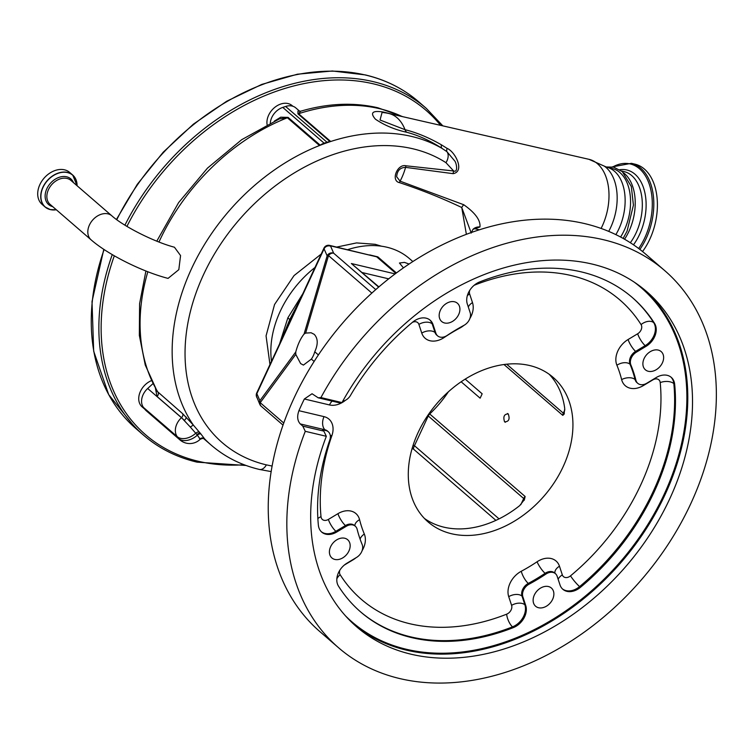 <?xml version="1.0" encoding="UTF-8"?>
<svg xmlns="http://www.w3.org/2000/svg" width="754" height="754" viewBox="0 0 754 754"><rect width="100%" height="100%" fill="white"/><g stroke="black" fill="none" stroke-linecap="round" stroke-linejoin="round"><path stroke-width="1.13" d="M168.057 278.386L178.821 269.668L180.564 255.568L174.438 247.227C153.92 241.836 123.411 226.266 111.865 215.833L70.904 180.404A15.872 11.762 -49.1 0 0 67.002 178.444A15.872 11.762 -49.1 0 0 49.877 187.049A15.872 11.762 -49.1 0 0 50.141 204.419L91.102 239.838A15.872 11.762 -49.1 0 1 89.443 224.984A15.872 11.762 -49.1 0 1 107.963 213.863A15.872 11.762 -49.1 0 1 111.865 215.833M64.505 169.82A21.112 15.636 -49.1 0 1 69.688 172.43L72.714 175.051A21.112 15.636 -49.1 0 1 77.078 185.748L72.714 175.051A21.112 15.636 -49.1 0 0 67.53 172.43A21.112 15.636 -49.1 0 0 44.75 183.882A21.112 15.636 -49.1 0 0 45.099 206.982L42.073 204.362A21.112 15.636 -49.1 0 1 41.724 181.271A21.112 15.636 -49.1 0 1 64.505 169.82M270.3 123.034A14.957 11.084 -49.1 0 1 282.769 107.407L324.145 143.194A14.957 11.084 130.9 0 0 320.167 145.136A3.327 2.46 -49.1 0 1 319.47 145.503A188.651 139.754 -49.1 0 1 330.686 141.469A3.327 2.46 -49.1 0 1 330.026 141.611A14.957 11.084 130.9 0 0 327.01 142.252L285.625 106.465A14.957 11.084 -49.1 0 1 292.118 106.041A14.957 11.084 -49.1 0 1 295.794 107.897L299.442 111.055L297.962 111.102L297.943 113.854L330.026 141.611M157.181 391.364L182.562 413.597L193.297 425.02L190.338 427.075L181.516 417.65L157.03 396.472L155.456 388.433M466.368 234.296L461.75 207.51C442.146 198.189 421.439 189.914 399.639 182.685L399.384 182.619C390.525 180.743 397.349 163.514 406.048 165.805L453.644 170.979C458.083 172.779 456.707 163.891 454.898 161.149L446.896 151.629L441.929 148.331C430.185 140.706 418.451 135.343 406.717 132.27C394.889 129.669 384.455 125.305 375.426 119.189C369.809 112.695 372.448 110.31 383.315 112.035L394.568 114.806M402.777 116.691L377.867 107.765C353.447 102.139 327.698 103.289 300.601 111.234L298.593 113.722L330.686 141.469M324.145 143.194L327.01 142.252M319.47 145.503L287.378 117.756L279.357 118.896M406.717 132.27A9.972 6.164 -76.5 0 1 405.021 129.679A45.702 28.643 -76.7 0 0 388.828 113.496A45.711 45.711 0 0 0 382.061 112.469L380.035 120.009L405.021 129.679C417.047 132.713 429.167 137.765 441.392 144.815A9.972 4.015 -57.6 0 0 441.929 148.331A188.651 139.754 -49.1 0 0 232.157 207.435A188.651 139.754 -49.1 0 0 193.297 425.02L200.47 433.456A188.33 139.518 130.9 0 0 200.932 434.012L204.57 438.847A3.327 3.233 -35.4 0 0 200.036 438.913L197.359 435.143A191.554 141.903 -49.1 0 1 196.888 434.577L190.338 427.075M269.96 364.465L266.058 335.85L274.56 304.484L294.032 275.596L321.223 254.041M336.699 247.076L356.576 242.911L375.209 244.305L381.505 246.209M441.392 144.815L447.113 148.378C455.369 151.799 465.143 171.507 453.116 173.665A9.972 6.192 93.9 0 1 453.644 170.979L445.953 162.666A179.546 133.006 130.9 0 0 413.06 148.821A179.546 133.006 130.9 0 0 203.571 274.569A179.546 133.006 130.9 0 0 266.36 464.869L272.137 466.066M461.137 381.769L480.119 398.178A95.57 70.801 130.9 0 0 482.155 393.786L465.19 379.121M412.834 261.534L409.375 258.547A91.413 67.719 130.9 0 0 386.934 247.227A91.413 67.719 130.9 0 0 347.641 249.668M403.428 267.858L399.46 263.014L404.455 262.383L409.045 264.023M314.983 267.472A91.413 67.719 130.9 0 0 271.487 361.185M302.778 293.796L287.868 317.83L279.734 343.438M369.714 254.909L377.858 256.878L396.406 272.92M520.826 504.643L523.681 498.507L428.253 415.982L414.455 445.708L499.054 518.875M428.253 415.982A4.986 3.695 -49.1 0 1 429.705 413.974A95.57 70.801 130.9 0 0 448.404 391.778M429.705 413.974L525.133 496.5L524.445 499.525L519.751 505.576A95.57 70.801 -49.1 0 1 443.965 527.187A95.57 70.801 -49.1 0 1 424.455 518.469M451.571 533.757A95.57 70.801 -49.1 0 1 428.093 521.938A95.57 70.801 -49.1 0 1 426.519 417.358A95.57 70.801 -49.1 0 1 529.657 365.53A95.57 70.801 -49.1 0 1 553.125 377.358A95.57 70.801 -49.1 0 1 554.699 481.938A95.57 70.801 -49.1 0 1 451.571 533.757M295.766 354.38L260.224 402.683A4.986 3.516 -143.7 0 1 259.904 400.676L295.766 351.948L295.766 354.38L300.629 363.588L303.419 365.096L311.364 359.093A16.616 10.415 -76.7 0 0 314.757 351.779C318.207 344.192 318.018 338.376 314.211 334.333L311.091 332.75L305.643 333.089L304.069 334.041L327.132 255.851A4.986 1.48 16.4 0 1 328.499 255.587L305.643 333.089M525.133 496.5A4.986 3.695 -49.1 0 0 523.681 498.507A4.986 1.206 -155.1 0 1 524.445 499.525L524.096 500.402M549.166 374.257A95.57 70.801 -49.1 0 1 564.737 408.659L564.067 414.163L562.786 415.369L503.983 364.512M564.36 413.673L564.067 414.163A4.986 1.206 24.9 0 0 563.304 413.145L564.84 409.827M508.253 413.927C504.172 414.031 502.946 416.67 504.577 421.835C508.837 421.769 510.062 419.13 508.253 413.927L507.461 413.503M504.577 421.835L505.387 422.259M378.621 287.095L351.373 263.532L378.876 286.878M412.07 448.677L413.352 448.979L495.915 520.373M413.663 448.809C413.041 449.309 413.305 448.272 414.455 445.708L413.069 445.388M287.868 317.83L289.753 319.564L281.713 339.064M300.064 299.611L289.753 319.564L284.465 332.646M395.812 273.363L376.67 256.812L330.516 245.861A4.986 3.129 -76.7 0 0 329.621 245.399L376.67 256.812A4.986 3.695 130.9 0 0 377.858 256.878M338.508 647.714L319.932 631.654A249.31 184.692 -49.1 0 1 315.813 358.838A249.31 184.692 -49.1 0 1 584.868 223.646A249.31 184.692 -49.1 0 1 646.093 254.494L664.67 270.563A249.31 184.692 -49.1 0 1 668.789 543.38A249.31 184.692 -49.1 0 1 399.733 678.562A249.31 184.692 -49.1 0 1 338.508 647.714A249.31 184.692 -49.1 0 1 305.276 431.316L302.797 426.123L323.834 431.109L326.331 436.302A221.638 164.193 -49.1 0 0 356.614 626.791A221.638 164.193 -49.1 0 0 411.043 654.208A221.638 164.193 -49.1 0 0 650.231 534.03A221.638 164.193 -49.1 0 0 646.564 291.496A221.638 164.193 -49.1 0 0 592.135 264.07A221.638 164.193 -49.1 0 0 341.986 402.579L320.931 397.584A249.31 184.692 -49.1 0 1 603.445 239.715A249.31 184.692 -49.1 0 1 664.67 270.563M548.422 586.537A12.055 8.925 130.9 0 0 535.415 593.068A12.055 8.925 130.9 0 0 535.623 606.254A12.055 8.925 130.9 0 0 538.582 607.743A12.055 8.925 130.9 0 0 551.579 601.211A12.055 8.925 130.9 0 0 551.381 588.026A12.055 8.925 130.9 0 0 548.422 586.537M344.71 538.233A12.055 8.925 130.9 0 0 331.703 544.765A12.055 8.925 130.9 0 0 331.901 557.951A12.055 8.925 130.9 0 0 334.861 559.44A12.055 8.925 130.9 0 0 347.867 552.908A12.055 8.925 130.9 0 0 347.669 539.723A12.055 8.925 130.9 0 0 344.71 538.233M454.464 301.77A12.055 8.925 130.9 0 0 441.467 308.301A12.055 8.925 130.9 0 0 441.665 321.496A12.055 8.925 130.9 0 0 444.624 322.985A12.055 8.925 130.9 0 0 457.621 316.444A12.055 8.925 130.9 0 0 457.424 303.259A12.055 8.925 130.9 0 0 454.464 301.77M658.185 350.073A12.055 8.925 130.9 0 0 645.179 356.604A12.055 8.925 130.9 0 0 645.377 369.79A12.055 8.925 130.9 0 0 648.336 371.288A12.055 8.925 130.9 0 0 661.343 364.748A12.055 8.925 130.9 0 0 661.145 351.562A12.055 8.925 130.9 0 0 658.185 350.073M295.766 351.948C297.83 344.352 300.601 338.386 304.069 334.041M323.834 431.109L322.655 429.771L325.869 430.534A9.972 7.389 -49.1 0 1 328.32 431.769L327.481 431.043A9.972 7.389 130.9 0 0 325.031 429.808L300.271 423.937C297.368 420.732 296.916 416.312 298.923 410.694A249.31 184.692 -49.1 0 1 304.352 398.989L312.052 393.748L318.179 397.801L320.931 397.584M632.003 297.246A207.765 153.91 -49.1 0 1 653.727 322.665A16.616 12.309 -49.1 0 1 645.188 345.634L635.622 351.373A9.972 7.389 130.9 0 0 630.033 364.239A166.21 123.128 -49.1 0 1 635.066 379.516A9.972 7.389 130.9 0 0 636.913 382.589L637.752 383.315A9.972 7.389 -49.1 0 0 640.203 384.549A9.972 7.389 -49.1 0 0 646.744 383.249L656.31 377.5A16.616 12.309 -49.1 0 1 671.296 377.386A16.616 12.309 -49.1 0 1 674.67 384.323A207.765 153.91 -49.1 0 1 580.439 587.328A16.616 12.309 -49.1 0 1 566.942 591.353A16.616 12.309 -49.1 0 1 562.861 589.298A16.616 12.309 -49.1 0 1 560.015 584.953L557.149 576.263A9.972 7.389 -49.1 0 0 555.444 573.662A9.972 7.389 -49.1 0 0 545.953 574.048A166.21 123.128 -49.1 0 1 529.138 584.143A9.972 7.389 -49.1 0 0 522.871 596.838L525.736 605.528A16.616 12.309 -49.1 0 1 513.37 627.592A207.765 153.91 -49.1 0 1 411.646 637.611A207.765 153.91 -49.1 0 1 360.619 611.909A207.765 153.91 -49.1 0 1 338.48 586.122A16.616 12.309 -49.1 0 1 347.01 563.153L356.576 557.413A9.972 7.389 -49.1 0 0 362.174 544.548A166.21 123.128 -49.1 0 1 357.132 529.27A9.972 7.389 -49.1 0 0 355.294 526.198A9.972 7.389 -49.1 0 0 346.303 526.273L336.736 532.013A16.616 12.309 -49.1 0 1 325.832 534.181A16.616 12.309 -49.1 0 1 321.751 532.126A16.616 12.309 -49.1 0 1 318.377 525.189A207.765 153.91 -49.1 0 1 329.8 440.016A9.972 7.389 -49.1 0 0 328.32 431.769M296.671 306.51L289.753 319.564L290.318 320.789L305.954 287.613M300.271 423.937L302.797 426.123M314.116 361.468L311.364 359.093M318.395 354.917L314.757 351.779M637.752 383.315A9.972 7.389 -49.1 0 1 635.914 380.242A166.21 123.128 -49.1 0 0 630.872 364.964A9.972 7.389 -49.1 0 1 636.47 352.109L646.037 346.359A16.616 12.309 -49.1 0 0 654.566 323.4A207.765 153.91 -49.1 0 0 632.427 297.613A207.765 153.91 -49.1 0 0 479.676 281.93A16.616 12.309 -49.1 0 0 467.31 303.985L470.176 312.674A9.972 7.389 -49.1 0 1 463.908 325.379A166.21 123.128 -49.1 0 0 447.094 335.473A9.972 7.389 -49.1 0 1 440.053 337.095A9.972 7.389 -49.1 0 1 437.603 335.86A9.972 7.389 -49.1 0 1 435.897 333.249L433.032 324.559A16.616 12.309 -49.1 0 0 430.185 320.224A16.616 12.309 -49.1 0 0 412.608 322.184A207.765 153.91 -49.1 0 0 350.535 395.35A9.972 7.389 -49.1 0 1 342.702 401.288M330.62 246.19L333.664 253.203A4.986 4.665 -23.5 0 0 327.132 255.851L324.079 248.839A4.986 4.665 -23.5 0 1 330.62 246.19A11.63 2.818 24.9 0 1 330.516 245.861A4.986 4.769 168.9 0 0 323.928 248.377A4.986 1.206 -155.1 0 1 323.947 248.151L305.577 287.726M260.705 405.709A4.986 4.665 -23.5 0 1 259.828 404.398L259.828 404.398A4.986 4.665 -23.5 0 1 259.904 400.676L256.86 393.663L324.079 248.839A16.616 4.015 -155.1 0 1 323.928 248.377L305.577 287.915M290.318 320.789L256.709 393.192A4.986 4.769 168.9 0 0 256.36 396.029L256.36 396.029A4.986 4.769 168.9 0 0 256.567 396.764M318.179 397.801L339.215 402.787L341.986 402.579M305.276 431.316L326.331 436.302M388.828 113.496L588.959 159.32A47.285 29.632 -76.7 0 1 602.21 226.143A47.285 29.632 -76.7 0 1 601.089 228.434M453.116 173.665L405.577 167.369C400.129 167.539 397.151 170.668 396.651 176.747L400.101 181.167L463.738 204.73C475.199 212.807 480.609 220.206 479.968 226.945A9.972 9.246 46 0 0 472.937 229.357A9.972 9.246 46 0 0 472.928 229.367L474.794 228.688M267.095 124.617A16.616 12.309 -49.1 0 1 272.976 108.991A16.616 12.309 -49.1 0 1 288.028 103.552A16.616 12.309 -49.1 0 1 292.109 105.607L292.863 106.257M144.825 409.215L142.167 406.924A16.616 12.309 -49.1 0 1 139.716 393.145A16.616 12.309 -49.1 0 1 151.403 380.647M144.994 409.441L178.773 438.649A14.957 11.084 -49.1 0 0 179.952 439.912L146.172 410.694A14.957 11.084 -49.1 0 1 144.994 409.441L143.486 407.462A14.957 11.084 -49.1 0 1 147.68 388.489L152.902 383.701M282.769 107.407L285.625 106.465M479.968 226.945L474.916 228.716M274.343 121.121L280.752 117.19L288.085 117.388L320.167 145.136M147.68 388.489L181.46 417.697A14.957 1.555 47.5 0 1 184.381 420.402A3.327 1.593 -44.2 0 0 186.059 416.934M179.952 439.912A14.957 14.957 0 0 0 199.848 439.62A14.957 1.555 -132.5 0 0 197.331 435.162A14.957 9.925 -37.2 0 1 178.773 438.649L177.265 436.67A14.957 9.925 -37.2 0 0 195.795 433.211A3.327 2.215 -38.5 0 1 199.386 432.117M203.637 438.583L211.261 445.171A188.651 139.754 -49.1 0 1 204.57 438.847L203.194 438.093L204.098 438.809C204.117 438.083 202.835 438.225 200.262 439.233L200.036 438.913M447.113 148.378A9.972 3.497 -52.2 0 0 446.896 151.629A9.972 6.663 -57.2 0 1 445.953 162.666M471.08 232.562L461.75 207.51A9.972 6.814 -66.1 0 1 463.738 204.73M620.589 237.029A43.713 27.398 -76.7 0 0 624.284 230.234A43.713 27.398 -76.7 0 0 612.154 168.491L606.734 167.209L588.959 159.32M624.548 239.216A43.713 27.398 -76.7 0 0 628.94 231.337A43.713 27.398 -76.7 0 0 623.681 172.911M612.323 166.888L631.418 163.326L635.009 164.174A53.185 33.327 103.3 0 1 657.243 209.885A53.185 33.327 103.3 0 1 642.549 251.534M52.705 206.634A16.965 12.573 -49.1 0 1 46.889 188.623A16.965 12.573 -49.1 0 1 66.663 176.794A16.965 12.573 -49.1 0 1 73.468 182.628M56.343 209.782L50.311 209.603A21.112 15.636 -49.1 0 0 56.314 209.763A20.999 15.561 -49.1 0 1 50.405 209.565A20.999 15.561 -49.1 0 1 43.063 187.303A20.999 15.561 -49.1 0 1 67.558 172.6A20.999 15.561 -49.1 0 1 77.068 185.738M50.282 209.593A21.112 15.636 -49.1 0 1 45.099 206.982L50.311 209.603M402.108 116.531A188.651 139.754 130.9 0 0 379.639 108.699A188.651 139.754 130.9 0 0 298.593 113.722A3.327 2.46 -49.1 0 1 297.943 113.854M288.085 117.388A3.327 2.46 130.9 0 1 287.378 117.756A188.651 139.754 130.9 0 0 158.971 242.015M147.841 271.751A188.651 139.754 130.9 0 0 158.076 392.419A3.327 2.46 -49.1 0 1 157.03 396.472M182.562 413.597A3.327 2.46 -49.1 0 1 181.516 417.65L181.46 417.697A14.957 11.084 -49.1 0 0 176.888 423.927A14.957 11.084 -49.1 0 0 177.265 436.67L143.486 407.462M266.36 464.869A9.972 6.249 103.3 0 1 259.367 469.44C241.026 465.067 224.994 456.971 211.261 445.171M388.668 278.839L362.372 272.599M562.786 415.369A4.986 3.695 -49.1 0 1 563.304 413.145L506.697 364.191M351.373 263.532L395.087 273.9M298.923 410.694L324.031 416.642A19.943 14.778 -49.1 0 1 331.892 435.614A197.784 146.521 130.9 0 0 321.016 516.697A6.645 4.929 130.9 0 0 323.994 520.298A6.645 4.929 130.9 0 0 328.358 519.431L337.924 513.681A19.943 14.778 -49.1 0 1 359.583 519.694A156.238 115.739 130.9 0 0 364.323 534.049A19.943 14.778 -49.1 0 1 362.061 550.778M356.02 557.743A19.943 14.778 -49.1 0 1 353.136 559.779L344.38 565.029M339.79 570.288A6.645 4.929 130.9 0 0 340.148 574.708A197.784 146.521 130.9 0 0 409.808 623.728A197.784 146.521 130.9 0 0 506.65 614.18A6.645 4.929 130.9 0 0 511.598 605.358L508.724 596.668A19.943 14.778 -49.1 0 1 521.268 571.268A156.238 115.739 130.9 0 0 537.074 561.777A19.943 14.778 -49.1 0 1 559.468 566.216L562.333 574.906A6.645 4.929 130.9 0 0 565.104 577.46A6.645 4.929 130.9 0 0 570.505 575.858A197.784 146.521 130.9 0 0 660.212 382.598A6.645 4.929 130.9 0 0 657.224 378.998A6.645 4.929 130.9 0 0 652.87 379.865L643.303 385.605A19.943 14.778 -49.1 0 1 630.221 388.216A19.943 14.778 -49.1 0 1 621.635 379.601A156.238 115.739 130.9 0 0 616.904 365.238A19.943 14.778 -49.1 0 1 628.091 339.517L637.658 333.777A6.645 4.929 130.9 0 0 641.07 324.588A197.784 146.521 130.9 0 0 474.577 285.116A6.645 4.929 130.9 0 0 474.115 285.314M469.695 290.431A6.645 4.929 130.9 0 0 469.629 293.937L472.494 302.627A19.943 14.778 -49.1 0 1 469.902 318.461M463.936 325.36A19.943 14.778 -49.1 0 1 459.949 328.028A156.238 115.739 130.9 0 0 444.144 337.519A19.943 14.778 -49.1 0 1 430.063 340.761A19.943 14.778 -49.1 0 1 421.759 333.079L418.894 324.39A6.645 4.929 130.9 0 0 416.123 321.826A6.645 4.929 130.9 0 0 412.41 322.354M345.511 400.251A19.943 14.778 -49.1 0 1 329.47 404.945L304.352 398.989M443.918 336.953A9.972 2.337 -123.8 0 0 444.144 337.519M643.011 384.634A9.972 2.714 -121 0 0 643.303 385.605M670.862 377.038A16.616 12.309 -49.1 0 1 673.831 383.598A207.765 153.91 -49.1 0 1 579.6 586.603A9.972 1.461 50.3 0 1 570.505 575.858M580.439 587.328L579.6 586.603A16.616 12.309 -49.1 0 1 566.094 590.618A16.616 12.309 -49.1 0 1 562.446 588.921M555.444 573.662L554.595 572.927A9.972 7.389 130.9 0 0 545.114 573.313A166.21 123.128 -49.1 0 1 528.29 583.408A9.972 7.389 130.9 0 0 522.022 596.112L524.888 604.802A16.616 12.309 -49.1 0 1 512.522 626.857A9.972 3.864 68.4 0 1 506.65 614.18M513.37 627.592L512.522 626.857A207.765 153.91 -49.1 0 1 410.798 636.885A207.765 153.91 -49.1 0 1 360.205 611.541M355.294 526.198L354.446 525.472A9.972 7.389 130.9 0 0 345.455 525.538L335.888 531.287A9.972 2.714 59 0 1 328.358 519.431M336.736 532.013L335.888 531.287A16.616 12.309 -49.1 0 1 324.993 533.455A16.616 12.309 -49.1 0 1 321.345 531.749M371.845 293.07L328.499 255.587A4.986 3.695 -49.1 0 1 333.664 253.203L375.746 289.593M283.042 425.124L261.138 406.18A4.986 3.695 -49.1 0 1 260.224 402.683L283.777 423.051M325.869 430.534L325.031 429.808A9.972 6.249 103.3 0 1 324.031 416.642M330.309 435.567A9.972 3.157 -160.7 0 1 331.892 435.614M317.858 518.554A9.972 5.476 174.4 0 1 321.016 516.697M346.303 526.273L345.455 525.538A9.972 2.714 59 0 1 337.924 513.681M354.88 525.849A9.972 5.947 165.9 0 1 359.583 519.694M360.101 539.148A9.972 6.277 157.5 0 1 364.323 534.049M336.84 578.827A9.972 6.541 147.7 0 1 340.148 574.708M525.736 605.528L524.888 604.802A9.972 6.126 -18.3 0 0 511.598 605.358M522.871 596.838L522.022 596.112A9.972 6.126 -18.3 0 0 508.724 596.668M529.138 584.143L528.29 583.408A9.972 3.082 61.9 0 1 521.268 571.268M545.953 574.048L545.114 573.313A9.972 2.337 56.2 0 1 537.074 561.777M554.935 573.219A9.972 6.126 161.7 0 1 559.468 566.216M558.149 579.289A9.972 6.126 161.7 0 1 562.333 574.906M674.67 384.323L673.831 383.598A9.972 5.476 -5.6 0 0 660.212 382.598M635.914 380.242L635.066 379.516A9.972 5.947 -14.1 0 0 621.635 379.601M630.872 364.964L630.033 364.239A9.972 6.277 -22.5 0 0 616.904 365.238M636.47 352.109L635.622 351.373A9.972 2.714 59 0 1 628.091 339.517M646.037 346.359L645.188 345.634A9.972 2.714 59 0 1 637.658 333.777M654.566 323.4L653.727 322.665A9.972 6.541 -32.3 0 0 641.07 324.588M467.339 295.662A9.972 6.126 161.7 0 1 469.629 293.937M468.309 307.01A9.972 6.126 161.7 0 1 472.494 302.627M429.752 319.866A16.616 12.309 -49.1 0 1 432.183 323.834L435.049 332.523A9.972 6.126 -18.3 0 0 421.759 333.079M435.897 333.249L435.049 332.523A9.972 7.389 130.9 0 0 436.755 335.125L437.603 335.86M433.032 324.559L432.183 323.834A9.972 6.126 -18.3 0 0 418.894 324.39M332.203 401.128A9.972 6.249 -76.7 0 0 329.47 404.945M256.784 397.386A4.986 4.665 -23.5 0 1 256.86 393.663A16.616 4.015 24.9 0 1 256.709 393.192A4.986 1.206 -155.1 0 1 256.728 392.975A4.986 4.986 0 0 0 256.36 396.029L259.828 404.398A4.986 4.986 0 0 0 261.138 406.18M644.18 289.479A221.638 164.193 -49.1 0 1 644.35 531.693A221.638 164.193 -49.1 0 1 406.312 650.118A221.638 164.193 -49.1 0 1 354.276 624.708M345.596 615.971A220.979 163.703 130.9 0 0 406.246 649.241A220.979 163.703 130.9 0 0 647.837 524.501A220.979 163.703 130.9 0 0 634.274 282.156M399.384 182.619A9.972 6.305 -74.1 0 1 400.101 181.167A45.702 28.643 -76.7 0 0 401.637 178.076A45.702 28.643 -76.7 0 0 405.577 167.369A9.972 6.183 100.8 0 1 406.048 165.805M608.704 231.393A45.494 28.511 -76.7 0 0 610.627 227.567A45.494 28.511 -76.7 0 0 604.454 166.238M384.351 112.695A9.972 6.324 103 0 1 383.315 112.035M114.316 255.804A214.409 158.84 130.9 0 0 198.227 461.26A214.409 158.84 130.9 0 0 244.126 464.747M440.572 125.343A214.409 158.84 130.9 0 0 373.418 83.845A214.409 158.84 130.9 0 0 126.926 226.398M116.436 219.461L137.285 184.325L163.26 152.157L193.41 124.137L226.643 101.272L261.742 84.42L297.425 74.203L332.391 70.989L365.36 74.919C385.775 79.801 403.56 88.765 418.715 101.809L426.312 108.388A216.068 160.065 130.9 0 0 373.258 81.649A216.068 160.065 130.9 0 0 124.919 225.173M418.715 101.809A216.068 160.065 130.9 0 0 365.652 75.08A216.068 160.065 130.9 0 0 116.766 219.706M112.261 254.607A216.068 160.065 130.9 0 0 143.646 435.256C158.802 448.3 176.587 457.263 197.001 462.145L246.058 465.472M104.118 249.546A216.068 160.065 130.9 0 0 136.04 428.687L143.646 435.256M200.47 433.456A3.327 2.215 -39.5 0 0 196.888 434.577L197.359 435.143A3.327 2.215 -39.9 0 1 200.932 434.012M615.858 234.626A43.713 27.398 -76.7 0 0 618.864 228.952A43.713 27.398 -76.7 0 0 606.734 167.209M621.522 170.97L624.02 171.563A43.468 27.238 103.3 0 1 642.191 208.915A43.468 27.238 103.3 0 1 630.335 242.731M619.779 169.725A45.655 28.605 103.3 0 1 645.98 209.235A45.655 28.605 103.3 0 1 633.483 244.814M612.757 166.954A52.309 32.78 103.3 0 1 652.135 208.915A52.309 32.78 103.3 0 1 638.666 248.509M631.418 163.326A53.185 33.327 103.3 0 1 653.652 209.037A53.185 33.327 103.3 0 1 639.863 249.423M91.102 239.838C108.171 254.795 142.412 271.751 168.057 278.396M157.19 391.373L145.258 365.03L139.349 335.426L139.594 303.702L145.908 270.997M156.785 241.157L178.623 202.6L207.473 168.133L241.695 139.688L279.395 118.878M256.728 392.975L283.334 335.832M305.587 287.736L297.962 304.314M329.621 245.399A4.986 4.986 0 0 0 323.947 248.151M426.312 108.388L442.834 125.861M103.807 249.338L92.016 301.572L93.675 351.194L108.708 394.634L136.04 428.687M474.832 228.698L479.29 229.791M300.601 111.234L299.442 111.055M271.195 471.599L259.367 469.44M605.905 166.964L613.643 167.134L622.314 171.629L631.305 186.483L633.426 205.145L627.045 231.233L623.124 238.415M472.937 229.357L471.165 233.08"/></g></svg>
